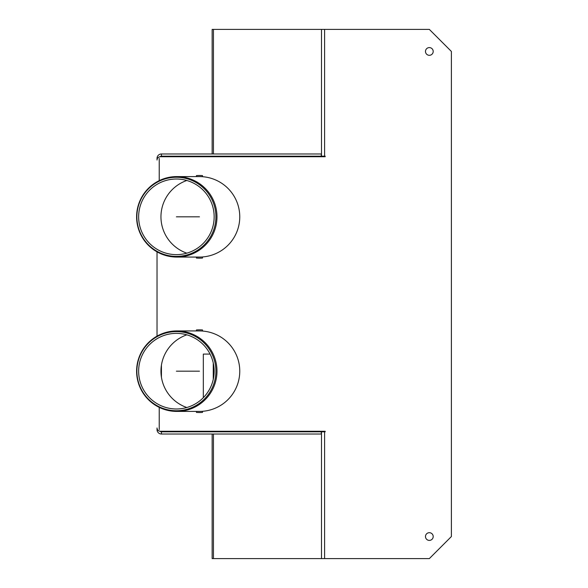 <?xml version="1.0" encoding="UTF-8"?>
<svg xmlns="http://www.w3.org/2000/svg" width="588" height="588" viewBox="0 0 588 588"><rect width="100%" height="100%" fill="white"/><g stroke="black" fill="none" stroke-linecap="round" stroke-linejoin="round"><path stroke-width="0.88" d="M218.038 156.739L219.868 156.188M263.968 156.188L263.968 156.739M429.343 47.591A3.859 3.859 0 0 1 432.68 53.376A3.859 3.859 0 0 1 425.999 53.376A3.859 3.859 0 0 1 429.343 47.591M429.343 532.691A3.859 3.859 0 0 1 432.68 538.476A3.859 3.859 0 0 1 425.999 538.476A3.859 3.859 0 0 1 429.343 532.691M196.436 330.934L196.436 329.941A41.344 41.344 0 0 1 202.5 329.941L202.5 331.051A40.3 40.241 0 0 0 199.589 330.934L176.797 330.934A40.241 40.182 90 0 1 216.979 371.175A40.241 40.182 90 0 1 176.797 411.416A40.241 40.182 90 0 1 136.607 371.175A40.241 40.182 90 0 1 176.797 330.934M176.797 411.416L199.589 411.416A40.3 40.241 0 0 0 202.5 411.313L202.5 412.409A41.344 41.344 0 0 1 196.436 412.409L196.436 411.416M176.797 257.066A40.241 40.182 90 0 1 136.607 216.825A40.241 40.182 90 0 1 176.797 176.584A40.241 40.182 90 0 1 216.979 216.825A40.241 40.182 90 0 1 176.797 257.066L199.589 257.066A40.3 40.241 0 0 0 202.5 256.963L202.5 258.059A41.344 41.344 0 0 1 196.436 258.059L196.436 257.066M196.436 176.584L196.436 175.591A41.344 41.344 0 0 1 202.5 175.591L202.5 176.701A40.3 40.241 0 0 0 199.589 176.584L176.797 176.584M325.157 431.812L325.157 431.261L160.333 431.261A3.308 3.308 0 0 1 157.025 427.954L157.025 429.608A4.41 4.41 0 0 0 161.435 434.017L321.298 434.017L321.298 431.812L325.157 431.812M157.025 336.138L157.025 251.862L157.025 336.138M321.298 156.739L321.298 153.982L161.435 153.982A4.41 4.41 0 0 0 157.025 158.392L157.025 160.046A3.308 3.308 0 0 1 160.333 156.739L325.157 156.739L325.157 156.188L161.435 156.188A2.205 2.205 0 0 0 159.951 156.761M212.15 153.982L212.15 29.4L429.343 29.4L451.393 51.45L451.393 536.55L429.343 558.6L212.15 558.6L212.15 434.017M159.951 431.239A2.205 2.205 0 0 0 161.435 431.812L161.435 434.017M159.23 158.392L159.23 180.634M159.23 407.366L159.23 429.608M161.435 153.982L161.435 156.188M212.15 431.261L212.15 431.812M214.355 431.812L214.355 431.261M212.15 156.739L212.15 156.188M214.355 156.739L214.355 156.188M321.298 431.261L321.298 431.812L161.435 431.812M161.435 431.261L161.435 431.732L212.15 431.732M161.435 156.739L161.435 156.268L212.15 156.268M202.5 256.949A40.3 40.241 0 0 0 239.764 216.825A40.3 40.241 0 0 0 202.5 176.701M186.815 253.163A38.529 38.477 0 0 1 186.815 180.487M138.643 216.825A37.808 37.757 90 0 1 195.275 184.081A37.808 37.757 90 0 1 195.275 249.569A37.808 37.757 90 0 1 138.643 216.825M136.879 216.825A39.565 39.514 90 0 1 196.149 182.559A39.565 39.514 90 0 1 196.149 251.091A39.565 39.514 90 0 1 136.879 216.825M202.5 411.299A40.3 40.241 0 0 0 239.764 371.175A40.3 40.241 0 0 0 202.5 331.051M186.815 407.513A38.529 38.477 0 0 1 186.815 334.837M138.643 371.175A37.808 37.757 90 0 1 195.275 338.431A37.808 37.757 90 0 1 195.275 403.919A37.808 37.757 90 0 1 138.643 371.175M136.879 371.175A39.565 39.514 90 0 1 196.149 336.909A39.565 39.514 90 0 1 196.149 405.441A39.565 39.514 90 0 1 136.879 371.175M293.735 156.739L293.735 156.188M308.068 156.188L308.068 156.739M224.829 431.261L224.829 431.812M216.009 431.261L216.009 431.812M229.79 431.812L229.79 431.261M240.815 431.261L240.815 431.812M245.777 431.812L245.777 431.261M256.802 431.261L256.802 431.812M261.763 431.812L261.763 431.261M272.788 431.261L272.788 431.812M277.749 431.812L277.749 431.261M288.774 431.261L288.774 431.812M277.749 156.739L277.749 156.188M288.774 156.188L288.774 156.739M272.788 156.188L272.788 156.739M216.009 156.188L216.009 156.739M293.735 431.812L293.735 431.261M308.068 431.261L308.068 431.812M310.743 156.188L310.743 156.739M310.743 431.261L310.743 431.812M203.33 397.672L203.33 354.086L210.078 354.086M176.393 216.825L199.472 216.825M176.393 371.175L199.472 371.175M324.605 29.4L324.605 156.188M321.489 29.4L321.489 156.188M324.605 431.812L324.605 558.6M321.489 431.812L321.489 558.6M213.444 29.4L213.444 153.982M213.444 434.017L213.444 558.6M161.435 365.038L161.435 377.312M316.594 431.812L316.594 431.261M316.594 156.739L316.594 156.188M213.253 379.4L213.253 362.95"/></g></svg>

